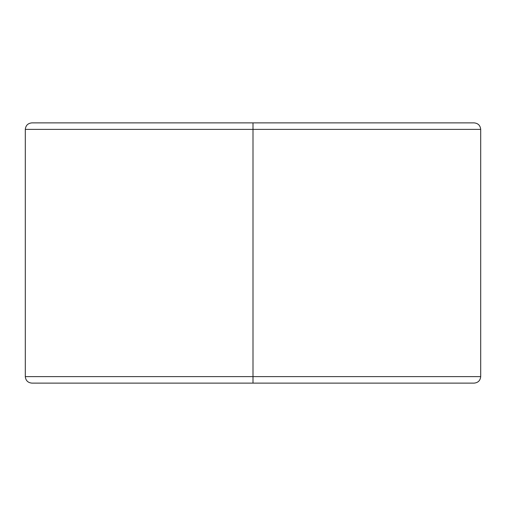 <?xml version="1.0" encoding="UTF-8"?>
<svg xmlns="http://www.w3.org/2000/svg" width="506" height="506" viewBox="0 0 506 506"><rect width="100%" height="100%" fill="white"/><g stroke="black" fill="none" stroke-linecap="round" stroke-linejoin="round"><path stroke-width="0.76" d="M253 129.391L480.7 129.391L253 129.391L480.7 129.391L253 129.391L253 376.609L480.7 376.609L253 376.609L253 383.112L474.192 383.112L31.808 383.112L253 383.112L253 376.609L480.7 376.609L25.3 376.609L253 376.609L253 129.391L25.3 129.391L253 129.391L25.3 129.391L253 129.391L253 122.888L474.192 122.888L253 122.888L253 129.391M253 376.609L25.3 376.609L253 376.609M253 122.888L31.808 122.888L253 122.888M474.192 383.112C478.119 382.707 480.289 380.537 480.7 376.609L480.7 129.391C480.289 125.463 478.119 123.293 474.192 122.888M31.808 383.112C27.881 382.707 25.711 380.537 25.3 376.609L25.3 129.391C25.711 125.463 27.881 123.293 31.808 122.888"/></g></svg>

